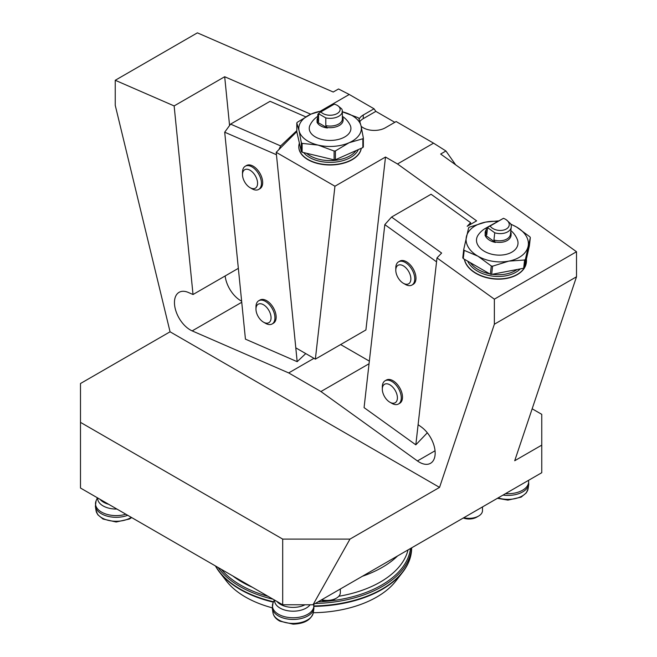 <?xml version="1.0" encoding="UTF-8"?>
<svg xmlns="http://www.w3.org/2000/svg" width="657" height="657" viewBox="0 0 657 657"><rect width="100%" height="100%" fill="white"/><g stroke="black" fill="none" stroke-linecap="round" stroke-linejoin="round"><path stroke-width="0.99" d="M272.154 323.95L273.378 323.244A13.403 7.736 -120 0 0 275.431 312.502A13.403 7.736 -120 0 0 266.676 300.692A13.403 7.736 -120 0 0 259.975 300.027L258.751 300.734A13.403 7.736 60 0 1 265.453 301.391A13.403 7.736 60 0 1 274.215 313.208A13.403 7.736 60 0 1 272.154 323.95A13.403 7.736 60 0 1 265.453 323.285L263.514 322.168A10.66 6.159 -120 0 0 271.054 317.807A10.66 6.159 -120 0 0 263.514 304.749A10.66 6.159 -120 0 0 255.975 309.102A10.66 6.159 -120 0 0 263.514 322.168M258.677 189.43L259.901 188.731A13.403 7.736 -120 0 0 261.954 177.99A13.403 7.736 -120 0 0 253.2 166.18A13.403 7.736 -120 0 0 246.498 165.515L245.275 166.221A13.403 7.736 60 0 1 258.677 173.957A13.403 7.736 60 0 1 258.677 189.43A13.403 7.736 60 0 1 251.976 188.773L250.038 187.647A10.66 6.159 -120 0 0 257.577 183.295A10.66 6.159 -120 0 0 250.038 170.237A10.66 6.159 -120 0 0 242.499 174.59A10.66 6.159 -120 0 0 249.849 187.532A10.66 6.159 -120 0 0 250.038 187.647M295.79 347.849L297.178 361.678L305.743 353.589M224.702 132.197L230.582 124.116L280.638 145.92L278.88 149.624L276.203 152.309L276.449 154.732L224.702 132.197L245.439 339.143L297.178 361.678M411.972 285.039L413.196 284.333A13.403 7.736 -120 0 0 415.249 273.591A13.403 7.736 -120 0 0 406.494 261.782A13.403 7.736 -120 0 0 399.793 261.116L398.569 261.823A13.403 7.736 60 0 1 411.972 269.559A13.403 7.736 60 0 1 411.972 285.039A13.403 7.736 60 0 1 405.27 284.374L403.332 283.257A10.66 6.159 -120 0 0 410.871 278.905A10.66 6.159 -120 0 0 403.332 265.839A10.66 6.159 -120 0 0 395.793 270.199A10.66 6.159 -120 0 0 403.332 283.257L405.27 284.374M398.503 403.989L399.719 403.291A13.403 7.736 -120 0 0 401.772 392.549A13.403 7.736 -120 0 0 393.017 380.732A13.403 7.736 -120 0 0 386.316 380.075L385.092 380.773A13.403 7.736 60 0 1 398.503 388.517A13.403 7.736 60 0 1 398.503 403.989A13.403 7.736 60 0 1 391.794 403.324L389.856 402.207A10.66 6.159 -120 0 0 397.403 397.855A10.66 6.159 -120 0 0 389.856 384.797A10.66 6.159 -120 0 0 382.317 389.149A10.66 6.159 -120 0 0 389.856 402.207L391.794 403.324M436.552 261.831L384.813 224.62L391.572 217.048L441.635 253.052L436.995 257.905L415.824 444.83L427.321 432.791M384.813 224.62L364.077 407.627L415.824 444.83M524.467 267.629L525.403 259.392A35.741 22.995 -173.5 0 1 524.598 260L523.662 268.237A35.741 22.995 6.5 0 0 524.467 267.629L529.394 245.825L530.33 237.596A35.741 22.995 -173.5 0 0 529.846 236.783L516.525 227.01A31.273 20.121 6.5 0 0 510.875 224.341M523.662 268.237L491.65 274.412A35.741 22.995 6.5 0 1 490.36 274.207L463.267 258.595A35.741 22.995 6.5 0 1 462.791 257.782L463.719 249.545A35.741 22.995 -173.5 0 0 464.203 250.358L463.267 258.595M497.431 221.425A31.273 20.121 6.5 0 0 485.679 222.091A31.273 20.121 6.5 0 0 466.404 236.684A31.273 20.121 6.5 0 0 477.968 256.205L491.296 265.978A35.741 22.995 -173.5 0 0 492.578 266.184L491.65 274.412M491.296 265.978L490.36 274.207M492.578 266.184L508.814 261.125A31.273 20.121 6.5 0 0 528.088 246.531A31.273 20.121 6.5 0 0 516.525 227.01L510.768 224.094M464.203 250.358L477.968 256.205A31.273 20.121 6.5 0 0 508.814 261.125L524.598 260M525.403 259.392L530.33 237.596M498.392 220.9L485.679 222.091L469.451 227.141A35.741 22.995 -173.5 0 0 468.646 227.749L463.719 249.545M526.38 262.258A31.273 20.121 -173.5 0 1 526.372 262.389A31.273 20.121 -173.5 0 1 496.01 279.102A31.273 20.121 -173.5 0 1 464.351 259.219M526.388 259.129A31.273 20.121 -173.5 0 1 526.397 262.135A31.273 20.121 -173.5 0 1 496.265 278.864A31.273 20.121 -173.5 0 1 464.442 259.269M486.443 227.807A22.338 22.338 0 0 0 478.148 235.066A20.843 13.411 6.5 0 0 495.739 254.932A20.843 13.411 6.5 0 0 517.33 239.509A22.338 22.338 0 0 0 510.867 230.566M503.451 218.321L490.13 226.016A10.052 6.471 6.5 0 0 505.512 229.416A10.052 6.471 6.5 0 0 505.274 219.151A10.052 6.471 6.5 0 0 503.451 218.321L486.451 227.774L486.032 231.436A12.286 7.909 6.5 0 0 486.755 234.795L487.568 227.609A12.286 7.909 -173.5 0 1 487.469 227.429L486.451 227.774M487.469 227.429L490.13 226.016M506.424 219.881L510.546 223.659A12.286 7.909 -173.5 0 1 511.269 227.018A12.286 7.909 -173.5 0 1 494.754 232.775L493.933 239.961A12.286 7.909 6.5 0 0 510.448 234.204L511.269 227.018M487.568 227.609L494.754 232.775M493.933 239.961L494.926 241.875A13.033 8.385 -173.5 0 0 510.727 232.75A19.349 11.169 60 0 1 511.195 233.309A13.403 8.623 6.5 0 0 510.694 232.093M486.755 234.795L485.507 235.099A13.033 8.385 -173.5 0 1 486.221 229.761M494.926 241.875A19.349 11.169 60 0 1 495.394 242.433L484.997 234.951A19.349 11.169 60 0 1 485.507 235.099M495.394 242.433A13.403 8.623 -173.5 0 1 484.997 234.951M361.227 148.31A31.273 18.059 180 0 1 328.656 164.702A31.273 18.059 180 0 1 298.804 146.659A31.273 18.059 180 0 1 299.403 143.152M298.804 146.798A31.273 18.059 0 0 0 298.804 146.93A31.273 18.059 0 0 0 328.902 164.973A31.273 18.059 0 0 0 361.268 148.293M362.853 147.587A35.741 20.638 0 0 0 363.354 146.889L363.354 138.052A35.741 20.638 180 0 1 362.853 138.75L362.853 147.587L335.407 159.758A35.741 20.638 0 0 1 334.109 159.856L302.13 152.219A35.741 20.638 0 0 1 301.341 151.619L296.808 131.811L296.808 122.974A35.741 20.638 180 0 1 297.309 122.276L311.032 114.088A31.273 18.059 0 0 0 299.075 130.768A31.273 18.059 0 0 0 318.119 145.09A31.273 18.059 0 0 0 349.13 142.725A31.273 18.059 0 0 0 361.087 126.045A31.273 18.059 0 0 0 342.363 111.797M317.857 122.005L318.489 121.726M296.808 122.974L299.075 130.768L301.341 142.783A35.741 20.638 180 0 0 302.13 143.382L318.119 145.09L334.109 151.02A35.741 20.638 180 0 0 335.407 150.921L335.407 159.758M334.109 151.02L334.109 159.856M335.407 150.921L349.13 142.725L362.853 138.75M363.354 138.052L361.087 126.045L358.821 118.244A35.741 20.638 180 0 0 358.024 117.644L342.034 111.723M322.653 110.869A31.273 18.059 0 0 0 311.032 114.088L323.646 110.286M301.341 142.783L301.341 151.619M302.13 143.382L302.13 152.219M317.791 116.314A22.338 22.338 0 0 0 310.03 125.126A20.843 12.031 0 0 0 309.652 130.792A20.843 12.031 0 0 0 315.344 136.919A20.843 12.031 0 0 0 340.63 138.783A20.843 12.031 0 0 0 350.132 125.126A22.338 22.338 0 0 0 342.363 116.314M334.265 104.159L320.936 111.854A10.052 5.806 0 0 0 335.817 114.203A10.052 5.806 0 0 0 337.189 105.334A10.052 5.806 0 0 0 334.265 104.159M318.464 113.579L317.791 114.482L317.791 118.974A12.286 7.096 0 0 0 318.563 121.438L318.563 113.727A12.286 7.096 180 0 1 318.464 113.579L320.936 111.854M338.125 105.949L341.599 108.791A12.286 7.096 180 0 1 342.363 111.263A12.286 7.096 180 0 1 325.798 117.907L325.798 125.618A12.286 7.096 0 0 0 342.363 118.974L342.363 111.263M318.563 113.727L325.798 117.907M342.363 117.948L342.724 118.334A19.349 11.169 60 0 1 343.217 118.843A13.403 7.736 0 0 0 342.363 117.291M318.563 121.438L317.438 121.98A13.033 7.523 180 0 1 317.306 121.652A13.033 7.523 180 0 1 317.791 117.652M342.724 118.334A13.033 7.523 180 0 1 326.931 127.458A19.349 11.169 60 0 1 327.424 127.967L316.945 121.915A19.349 11.169 60 0 1 317.438 121.98M327.424 127.967A13.403 7.736 180 0 1 316.945 121.915L317.306 121.652M326.931 127.458L325.798 125.618M305.661 116.815L270.068 101.309L230.582 124.116M280.638 145.92L296.808 130.653M296.808 131.614L278.88 149.624M361.136 126.259A15.637 9.026 0 0 0 385.372 127.778L396.146 121.553L433.563 143.16L397.51 163.971L476.621 220.859L467.168 226.312L470.626 222.698L470.428 224.431M470.626 222.698L431.066 194.25L391.572 217.048M436.995 257.905L494.368 299.165L494.368 324.221L439.549 487.387L349.976 539.101L313.019 604.769L282.691 604.769L80.491 488.028L80.491 422.369L282.691 539.101L282.691 604.769M433.563 143.16L445.939 150.995L440.658 154.042L576.509 251.738L494.368 299.165M80.491 422.369L80.491 383.516L170.064 331.801L115.246 105.334L115.246 80.277L197.387 32.85L333.239 92.021L338.519 88.974L349.253 94.477L374.03 108.783L363.255 115.008A15.637 9.026 0 0 0 359.157 119.163M532.162 408.802L541.754 414.337L541.754 472.712L313.019 604.769M445.939 150.995L455.662 164.833M349.253 94.477L320.936 110.828M276.203 152.309L334.947 186.227L385.503 157.039L365.908 329.962L315.36 359.141L334.947 186.227M397.51 163.971L385.503 157.039M115.246 80.277L174.138 105.925L224.686 76.738L310.728 114.219M541.754 445.126L514.71 460.738L576.509 276.794L494.368 324.221M576.509 251.738L576.509 276.794M174.138 105.925L193.027 294.508L238.343 268.343M224.686 76.738L229.572 125.503M282.691 539.101L349.976 539.101M394.808 122.325L375.853 111.378L374.03 108.783M276.449 154.732L295.798 347.849L315.36 359.141M170.064 331.801L439.549 487.387M359.913 121.512A15.637 9.026 0 0 1 363.255 118.654L375.853 111.378M418.107 424.677L421.285 426.96A22.338 12.902 60 0 1 434.302 446.637A22.338 12.902 60 0 1 430.532 463.3A22.338 12.902 60 0 1 417.433 460.943L320.928 391.539L369.045 363.756M369.349 361.128L340.638 344.555M320.928 391.539L288.686 372.93L313.964 358.336M288.686 372.93L192.173 330.89A22.338 12.902 60 0 1 176.051 311.475A22.338 12.902 60 0 1 179.082 292.332A22.338 12.902 60 0 1 188.321 292.455L193.027 294.508M241.636 301.185A22.338 12.902 60 0 1 225.154 275.965M409.746 559.197A100.349 57.939 180 0 1 402.733 572.132L395.834 581.043A92.793 53.57 180 0 1 376.74 597.049A92.793 53.57 180 0 1 313.266 612.726M272.244 607.815A92.793 53.57 180 0 1 226.419 581.043L219.512 572.132A100.349 57.939 180 0 1 215.439 565.948M397.592 555.945A100.529 58.038 180 0 1 382.21 567.377A100.529 58.038 180 0 1 362.401 576.263M382.317 389.149L382.317 386.907A13.403 7.736 60 0 1 385.092 380.773M395.793 270.199L395.793 267.957A13.403 7.736 60 0 1 398.569 261.823M242.499 174.59L242.499 172.356A13.403 7.736 60 0 1 245.275 166.221M255.975 309.102L255.975 306.868A13.403 7.736 60 0 1 258.751 300.734M321.634 599.792A13.403 7.736 0 0 0 336.4 598.157L336.4 598.157A13.403 7.736 0 0 0 340.326 592.68L340.326 589.009M334.462 599.274L336.4 598.157L334.462 599.274A10.66 6.159 180 0 1 321.125 600.087M463.809 517.716A13.403 7.736 0 0 0 478.567 516.073L476.629 517.19A10.66 6.159 180 0 1 463.3 518.003M478.567 516.073A13.403 7.736 0 0 0 479.076 515.77A13.403 7.736 0 0 0 482.493 510.604L482.493 506.925M470.256 262.619A28.152 18.109 6.5 0 0 489.752 273.854M492.274 274.289A28.152 18.109 6.5 0 0 517.141 269.493M520.278 268.885A29.039 18.683 -173.5 0 1 491.83 276.006A29.039 18.683 -173.5 0 1 467.694 261.141M306.564 153.278A28.152 16.253 0 0 0 332.705 160.53A28.152 16.253 0 0 0 356.061 150.601M358.279 149.615A29.039 16.77 180 0 1 332.803 162.304A29.039 16.77 180 0 1 303.665 152.58M363.255 118.654L363.255 115.008M417.433 460.943L435.041 450.784M192.173 330.89L241.743 302.269M108.627 504.272A17.87 10.315 180 0 1 99.995 499.295M116.889 509.044A18.544 10.709 180 0 1 97.663 497.949M125.857 514.226A20.687 11.941 180 0 1 103.51 513.101A20.687 11.941 180 0 1 96.07 500.889L97.359 497.776M127.721 515.302A20.876 12.056 180 0 1 95.388 506.301L96.07 500.889M95.388 506.301L96.045 510.612A20.227 11.678 0 0 0 109.818 520.681A20.227 11.678 0 0 0 131.293 517.363M305.02 604.769A17.87 10.315 180 0 1 276.925 601.442M310.112 604.769A18.544 10.709 180 0 1 288.99 610.928A18.544 10.709 180 0 1 274.585 600.087M313.915 608.439A20.876 12.056 180 0 1 293.112 619.452A20.876 12.056 180 0 1 272.318 608.439L272.967 612.759A20.227 11.678 0 0 0 293.112 623.419A20.227 11.678 0 0 0 313.266 612.759L313.915 608.439L313.693 604.383A20.687 11.941 180 0 1 291.913 617.736A20.687 11.941 180 0 1 272.992 603.036L274.289 599.923M528.491 480.366A20.687 11.941 180 0 1 505.512 493.637M498.113 497.907A20.227 11.678 0 0 0 528.097 488.718L528.754 484.406A20.876 12.056 180 0 1 503.024 495.074M313.972 605.951A100.529 58.038 0 0 0 382.21 588.976A100.529 58.038 0 0 0 411.652 547.93C411.611 556.405 408.638 564.478 402.733 572.132A100.349 57.939 180 0 1 382.078 589.444A100.349 57.939 180 0 1 314.013 606.395M273.361 602.157A100.349 57.939 180 0 1 219.512 572.132L215.422 565.932M215.611 566.047A100.529 58.038 0 0 0 273.526 601.763M411.569 547.872A100.529 58.038 180 0 1 382.21 586.537A100.529 58.038 180 0 1 315.245 603.487M273.066 599.209A100.529 58.038 180 0 1 218.075 567.467M221.278 569.315A99.626 57.52 0 0 0 268.064 596.326M318.103 601.837A99.626 57.52 0 0 0 381.569 585.132A99.626 57.52 0 0 0 410.51 548.488M408.03 549.917A97.852 56.494 180 0 1 380.313 582.036A97.852 56.494 180 0 1 338.79 596.277M252.354 587.259A97.852 56.494 180 0 1 232.89 576.017M505.274 219.151L505.931 219.512M337.189 105.334L338.01 105.81M96.045 510.612L97.819 514.768L103.034 519.038L116.158 522.003L129.355 519.038L131.687 517.585M272.318 608.439L272.992 603.036M272.967 612.759C273.616 616.258 275.948 619.066 279.956 621.185L293.088 624.15C304.355 623.748 311.081 619.953 313.266 612.759M528.754 484.406L528.524 480.349M497.406 498.31L507.927 500.117L521.124 497.144L526.356 492.832L528.097 488.718"/></g></svg>
